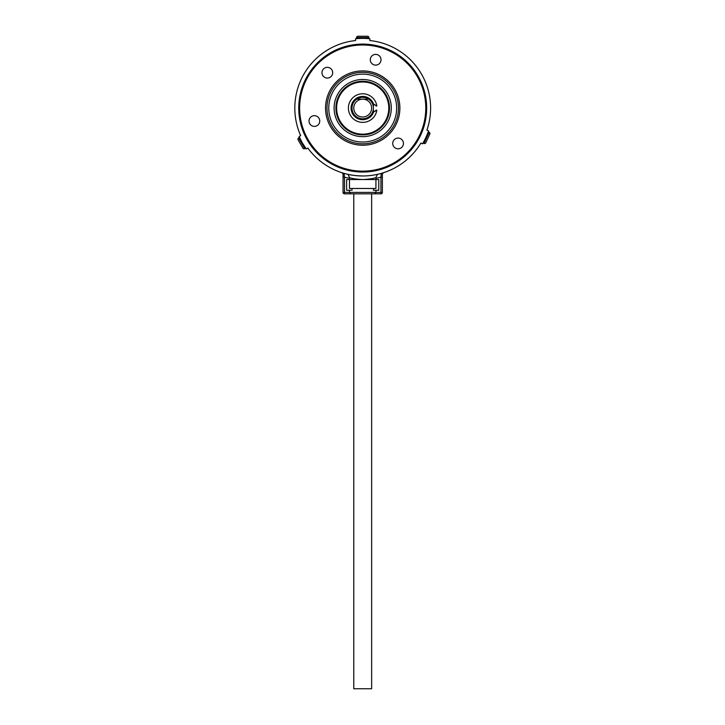 <?xml version="1.0" encoding="UTF-8"?>
<svg xmlns="http://www.w3.org/2000/svg" width="725" height="725" viewBox="0 0 725 725"><rect width="100%" height="100%" fill="white"/><g stroke="black" fill="none" stroke-linecap="round" stroke-linejoin="round"><path stroke-width="1.09" d="M425.376 138.566L423.219 143.188L424.007 143.477A1.432 1.432 0 0 0 425.792 142.743L429.816 134.116L425.792 142.743M424.007 143.477L429.236 132.276A1.432 1.432 0 0 1 429.816 134.116M429.236 132.276L428.502 131.859L426.345 136.481M356.782 99.144A10.721 10.721 0 0 0 362.708 118.791A10.721 10.721 0 0 1 356.782 99.144L368.635 99.144A10.721 10.721 0 0 0 356.782 99.144L362.708 99.144A8.936 8.936 0 0 0 353.773 108.079A8.936 8.936 0 0 0 362.708 117.006A8.936 8.936 0 0 0 371.644 108.079A8.936 8.936 0 0 0 362.708 99.144L368.635 99.144A10.721 10.721 0 0 1 362.708 118.791A10.721 10.721 0 0 0 363.66 118.755L364.113 118.764A11.79 11.79 0 0 0 369.668 117.368A11.609 11.609 0 0 1 351.09 108.079A11.609 11.609 0 0 1 373.801 104.645L374.154 104.762A0.716 0.716 0 0 1 375.124 104.871L376.202 106.122L376.828 105.832A14.292 14.292 0 0 0 362.708 93.779A14.292 14.292 0 0 0 348.417 108.079A14.292 14.292 0 0 0 362.708 122.371A14.292 14.292 0 0 0 376.828 110.318L376.202 110.028L375.124 111.278A0.716 0.716 0 0 1 374.154 111.387L373.801 111.505A11.609 11.609 0 0 1 370.683 116.517L369.668 117.368A11.79 11.79 0 0 0 370.04 117.169A1.785 1.785 0 0 0 370.928 115.619L370.928 114.958A10.721 10.721 0 0 0 373.239 110.055L373.982 111.206A0.716 0.716 0 0 0 374.58 111.532M375.124 104.871A0.716 0.716 0 0 0 373.982 104.944L373.239 106.095A10.721 10.721 0 0 0 370.928 101.192A1.785 1.785 0 0 0 369.215 99.561A10.721 10.721 0 0 1 370.919 101.183M371.644 193.838L371.644 688.75L353.773 688.75L353.773 193.838M375.659 54.393A5.356 5.356 0 0 0 370.294 59.749A5.356 5.356 0 0 0 375.659 65.114A5.356 5.356 0 0 0 381.015 59.749A5.356 5.356 0 0 0 375.659 54.393M398.079 138.085A5.356 5.356 0 0 0 392.723 143.45A5.356 5.356 0 0 0 398.079 148.806A5.356 5.356 0 0 0 403.444 143.45A5.356 5.356 0 0 0 398.079 138.085M327.328 67.343A5.356 5.356 0 0 0 321.972 72.699A5.356 5.356 0 0 0 327.328 78.064A5.356 5.356 0 0 0 332.693 72.699A5.356 5.356 0 0 0 327.328 67.343M314.387 115.665A5.356 5.356 0 0 0 309.022 121.021A5.356 5.356 0 0 0 314.387 126.386A5.356 5.356 0 0 0 319.743 121.021A5.356 5.356 0 0 0 314.387 115.665M301.79 141.919L299.235 137.496L298.546 137.986A1.432 1.432 0 0 0 298.129 139.871L302.887 148.108A1.432 1.432 0 0 0 304.727 148.688L305.488 148.335L302.932 143.913M363.859 38.398L368.962 38.398L368.889 37.555A1.432 1.432 0 0 0 367.466 36.25L357.951 36.25A1.432 1.432 0 0 0 356.528 37.555L356.455 38.398L361.558 38.398M362.708 81.273A26.798 26.798 0 0 1 389.506 108.079A26.798 26.798 0 0 1 362.708 134.877A26.798 26.798 0 0 0 389.506 108.079A26.798 26.798 0 0 0 362.708 81.273A26.798 26.798 0 0 0 335.911 108.079A26.798 26.798 0 0 0 362.708 134.877A26.798 26.798 0 0 1 335.911 108.079A26.798 26.798 0 0 1 362.708 81.273M362.708 142.018A33.948 33.948 0 0 0 396.657 108.079A33.948 33.948 0 0 0 362.708 74.131A33.948 33.948 0 0 0 328.76 108.079A33.948 33.948 0 0 0 362.708 142.018M362.708 72.337A35.733 35.733 0 0 1 398.442 108.079A35.733 35.733 0 0 1 362.708 143.813A35.733 35.733 0 0 1 326.975 108.079A35.733 35.733 0 0 1 362.708 72.337M355.558 38.76A67.896 67.896 180 0 1 369.859 38.76L369.859 40.555A67.896 67.896 0 0 1 426.916 130.128A67.896 67.896 0 0 0 369.859 40.555A67.896 67.896 0 0 1 426.916 130.128L428.548 130.89A67.896 67.896 0 0 1 422.503 143.849L420.881 143.088A67.896 67.896 0 0 1 307.808 148.027L306.258 148.924A67.896 67.896 0 0 1 299.108 136.545L300.667 135.648A67.896 67.896 0 0 1 355.558 40.555L355.558 38.76M362.708 136.663A28.583 28.583 0 0 0 391.292 108.079A28.583 28.583 0 0 0 362.708 79.487A28.583 28.583 0 0 0 334.116 108.079A28.583 28.583 0 0 0 362.708 136.663M325.543 108.079A37.165 37.165 0 0 1 362.708 70.914A37.165 37.165 0 0 1 399.874 108.079A37.165 37.165 0 0 1 362.708 145.236A37.165 37.165 0 0 1 325.543 108.079M362.708 172.042A63.963 63.963 0 0 1 298.745 108.079A63.963 63.963 0 0 1 362.708 44.107A63.963 63.963 0 0 1 426.672 108.079A63.963 63.963 0 0 1 362.708 172.042M362.708 44.388A63.691 63.691 0 0 1 426.4 108.079A63.691 63.691 0 0 1 362.708 171.762A63.691 63.691 0 0 1 299.017 108.079A63.691 63.691 0 0 1 362.708 44.388M382.664 172.967L383.335 172.758A67.896 67.896 0 0 0 420.881 143.088A67.896 67.896 0 0 1 383.335 172.758A1.432 1.423 72.3 0 0 382.347 174.009L381.323 173.366L380.933 177.181A71.467 71.467 0 0 1 375.958 178.305L375.931 177.607C373.339 178.604 368.934 179.247 362.708 179.546C356.483 179.247 352.078 178.604 349.486 177.607L349.459 178.305A71.467 71.467 0 0 1 344.484 177.181L343.052 177.181L343.07 174.009L344.094 173.366L344.484 177.181L344.484 192.406L349.459 192.406L349.459 190.267L350.918 190.267M382.365 173.9L382.365 192.406A1.432 1.432 0 0 1 380.933 193.838L374.961 193.838L375.958 192.406L375.958 190.267L378.785 190.267L378.785 179.546L349.459 179.546L349.459 178.305M375.958 179.546L375.958 178.305M374.499 190.267L373.429 190.267L373.429 188.473M367.385 98.428L369.215 99.561M363.66 97.395L364.458 97.503M351.987 190.267L351.987 188.473M375.958 190.267L373.429 190.267M349.486 177.607L348.009 174.363C351.281 175.242 356.183 175.776 362.708 175.967M373.239 106.095A10.721 10.721 0 0 1 373.239 110.055M349.459 190.267L346.632 190.267L346.632 179.546L349.459 179.546M374.961 193.838L344.484 193.838L344.484 192.406L343.052 192.406L343.052 177.181M371.998 193.838L353.419 193.838M370.928 114.958A10.721 10.721 0 0 1 363.66 118.755M306.258 148.924L302.506 143.178M302.207 142.662L299.108 136.545M375.931 177.607L377.408 174.363M382.8 173.076A1.432 1.423 0 0 0 382.365 174.1L382.347 174.009M382.365 177.181L380.933 177.181L380.933 192.406L349.459 192.406L350.456 193.838M343.052 192.406A1.432 1.432 0 0 0 344.484 193.838A1.432 1.432 0 0 1 343.052 192.406M355.558 40.555A67.896 67.896 0 0 0 300.667 135.648A67.896 67.896 0 0 1 355.558 40.555M342.617 173.076A1.432 1.423 0 0 1 343.052 174.1L342.082 172.758A67.896 67.896 0 0 1 307.808 148.027A67.896 67.896 0 0 0 342.082 172.758A1.432 1.423 -72.3 0 1 343.07 174.009M375.931 179.546L375.931 188.473L349.486 188.473L349.486 179.546L349.486 188.473M298.546 137.986L304.727 148.688M368.889 37.555L356.528 37.555M362.708 134.161A26.082 26.082 0 0 0 388.79 108.079A26.082 26.082 0 0 0 362.708 81.988A26.082 26.082 0 0 0 336.618 108.079A26.082 26.082 0 0 0 362.708 134.161M362.708 45.004A63.066 63.066 0 0 1 425.774 108.079A63.066 63.066 0 0 1 362.708 171.145A63.066 63.066 0 0 1 299.633 108.079A63.066 63.066 0 0 1 362.708 45.004M382.365 192.406L380.933 192.406L380.933 193.838A1.432 1.432 0 0 0 382.365 192.406M382.365 174.1L383.335 172.758"/></g></svg>
